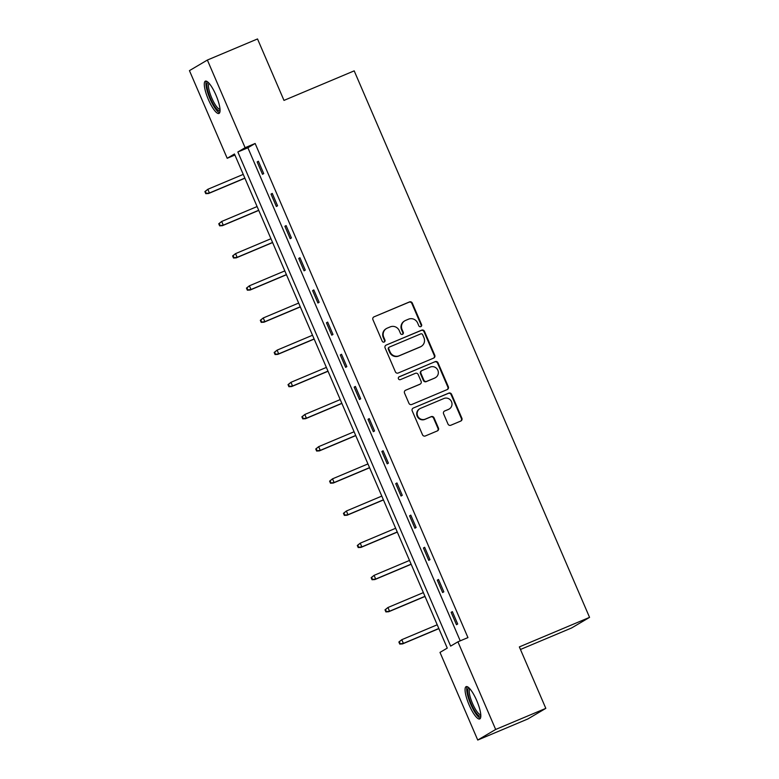 <?xml version="1.0" encoding="UTF-8"?>
<svg xmlns="http://www.w3.org/2000/svg" width="779" height="779" viewBox="0 0 779 779"><rect width="100%" height="100%" fill="white"/><g stroke="black" fill="none" stroke-linecap="round" stroke-linejoin="round"><path stroke-width="1.17" d="M420.806 326.625A1.548 1.49 59.4 0 0 421.575 324.629L412.315 303.119A2.201 2.133 59.4 0 0 409.472 301.931L374.037 316.839A2.201 2.133 59.4 0 0 372.937 319.692L382.197 341.202A1.548 1.49 59.4 0 0 384.359 341.952A1.548 1.49 59.4 0 0 384.953 340.043L383.755 337.258A7.06 6.836 59.4 0 1 387.27 328.125L390.221 326.888A7.06 6.836 59.4 0 1 399.315 330.715L400.513 333.5A1.548 1.49 59.4 0 0 402.675 334.24A1.548 1.49 59.4 0 0 403.269 332.331L402.071 329.556A7.06 6.836 59.4 0 1 405.577 320.422L408.537 319.176A7.06 6.836 59.4 0 1 417.622 323.003L418.82 325.788A1.548 1.49 59.4 0 0 420.806 326.625M420.728 326.654A1.548 1.49 59.4 0 0 421.098 324.921L411.828 303.411A2.201 2.133 59.4 0 0 408.994 302.213L374.037 316.839M384.105 342.069A1.548 1.49 59.4 0 0 384.475 340.326L383.268 337.541L383.755 337.258M402.422 334.366A1.548 1.49 59.4 0 0 402.782 332.623L401.584 329.838L402.071 329.556M469.162 705.024A17.527 4.353 67.2 0 1 466.144 686.64A17.527 4.353 67.2 0 1 476.719 700.564A17.527 4.353 67.2 0 1 479.737 718.949A17.527 4.353 67.2 0 1 469.162 705.024M208.392 99.537A17.527 4.353 67.2 0 1 205.374 81.152A17.527 4.353 67.2 0 1 215.949 95.077A17.527 4.353 67.2 0 1 218.967 113.461A17.527 4.353 67.2 0 1 208.392 99.537M447.993 424.039A2.201 2.133 59.4 0 0 450.837 425.237L460.779 421.059A2.201 2.133 59.4 0 0 461.879 418.206L451.586 394.32A2.201 2.133 59.4 0 0 448.753 393.122L413.308 408.03A2.201 2.133 59.4 0 0 412.208 410.884L422.5 434.77A2.201 2.133 59.4 0 0 425.334 435.967L437.35 430.914A2.201 2.133 59.4 0 0 438.45 428.061L434.039 417.836A2.201 2.133 59.4 0 0 431.206 416.638L425.246 419.151A5.901 5.706 59.4 0 1 419.91 408.654A5.901 5.706 59.4 0 1 420.582 408.323L443.913 398.497A5.901 5.706 59.4 0 1 449.249 408.994A5.901 5.706 59.4 0 1 448.577 409.335L444.692 410.971A2.201 2.133 59.4 0 0 443.592 413.824L447.993 424.039M207.37 60.051L257.518 38.95L283.984 100.403L354.192 70.86L589.557 617.367L519.35 646.911L545.816 708.364L495.668 729.465L477.741 740.05L439.999 652.403L447.263 648.109L234.46 153.989L227.195 158.283L189.443 70.636L207.37 60.051L245.112 147.698L237.848 151.993L450.651 646.112L457.916 641.818L495.668 729.465M457.916 641.818L467.945 637.602L255.142 143.482L245.112 147.698M433.669 358.097A2.201 2.133 59.4 0 0 434.76 355.243L424.477 331.357A2.201 2.133 59.4 0 0 421.634 330.169L386.199 345.078A2.201 2.133 59.4 0 0 385.099 347.931L395.381 371.817A2.201 2.133 59.4 0 0 398.225 373.014L433.669 358.097A2.201 2.133 59.4 0 0 434.283 355.536L423.99 331.65A2.201 2.133 59.4 0 0 421.157 330.452L386.199 345.078M438.032 362.839L448.324 386.725A2.201 2.133 59.4 0 1 447.224 389.578L411.779 404.486A2.201 2.133 59.4 0 1 408.946 403.298L404.535 393.074A2.201 2.133 59.4 0 1 405.635 390.221L420.008 384.174A2.201 2.133 59.4 0 0 421.108 381.321L418.187 374.533A2.201 2.133 59.4 0 0 415.343 373.345L400.377 379.636A1.548 1.49 59.4 0 1 398.984 376.89A1.548 1.49 59.4 0 1 399.16 376.802L435.188 361.641A2.201 2.133 59.4 0 1 438.032 362.839L437.545 363.121L447.837 387.007L448.324 386.725M520.45 649.482L571.63 627.952L589.557 617.367M255.142 143.482L247.878 147.767L460.233 640.844M257.167 161.944L262.504 174.311L263.711 173.6L258.385 161.224L257.167 161.944L258.462 161.399M271.024 194.107L276.36 206.484L277.567 205.773L272.241 193.396L271.024 194.107L272.309 193.572M284.88 226.28L290.207 238.656L291.424 237.946L286.097 225.569L284.88 226.28L286.166 225.744M298.737 258.453L304.063 270.829L305.28 270.109L299.944 257.742L298.737 258.453L300.022 257.917M312.593 290.625L317.92 303.002L319.137 302.281L313.801 289.915L312.593 290.625L313.879 290.08M326.45 322.798L331.776 335.174L332.984 334.454L327.657 322.087L326.45 322.798L327.735 322.253M340.306 354.971L345.633 367.347L346.84 366.627L341.514 354.25L340.306 354.971L341.591 354.426M354.163 387.144L359.489 399.51L360.696 398.799L355.37 386.423L354.163 387.144L355.448 386.598M368.009 419.316L373.345 431.683L374.553 430.972L369.227 418.596L368.009 419.316L369.304 418.771M381.866 451.479L387.202 463.856L388.409 463.145L383.083 450.768L381.866 451.479L383.151 450.944M395.722 483.652L401.049 496.028L402.266 495.317L396.939 482.941L395.722 483.652L397.008 483.116M409.579 515.825L414.905 528.201L416.122 527.49L410.786 515.114L409.579 515.825L410.864 515.289M423.435 547.997L428.762 560.374L429.979 559.653L424.643 547.286L423.435 547.997L424.721 547.462M437.292 580.17L442.618 592.546L443.826 591.826L438.499 579.459L437.292 580.17L438.577 579.625M451.148 612.343L456.475 624.719L457.682 623.998L452.356 611.622L451.148 612.343L452.433 611.797M545.816 708.364L527.889 718.949L477.741 740.05M234.907 155.031L227.195 158.283M247.878 147.767L237.848 151.993M404.778 320.821L404.301 321.114A7.06 6.836 59.4 0 0 401.584 329.838M386.472 328.534L385.985 328.816A7.06 6.836 59.4 0 0 383.268 337.541M422.676 334.746A1.548 1.49 59.4 0 0 420.689 333.909L389.578 346.996A1.548 1.49 59.4 0 0 388.809 349.002L390.075 351.933A7.06 6.836 59.4 0 0 399.169 355.76L420.436 346.811A7.06 6.836 59.4 0 0 423.942 337.687L422.676 334.746M389.101 347.288A1.548 1.49 59.4 0 0 388.332 349.284L388.809 349.002M421.235 346.412L420.748 346.694A7.06 6.836 59.4 0 1 419.949 347.093L398.682 356.042A7.06 6.836 59.4 0 1 389.597 352.215L388.332 349.284M447.224 389.578A2.201 2.133 59.4 0 0 447.837 387.007M405.635 390.221L419.521 384.456A2.201 2.133 59.4 0 0 419.774 384.329L420.261 384.047M398.76 377.055L435.188 361.641M434.925 377.893A5.901 5.706 59.4 0 0 437.691 369.918A5.901 5.706 59.4 0 0 430.261 367.065L422.043 370.522A2.201 2.133 59.4 0 0 420.942 373.375L423.864 380.162A2.201 2.133 59.4 0 0 426.707 381.35L434.439 378.185A5.901 5.706 59.4 0 0 435.11 377.844L435.588 377.562M421.79 370.648L421.303 370.94A2.201 2.133 59.4 0 0 420.456 373.667L420.942 373.375M434.439 378.185L426.22 381.642A2.201 2.133 59.4 0 1 423.377 380.444L420.456 373.667M437.545 363.121A2.201 2.133 59.4 0 0 434.711 361.933M449.249 408.994L448.762 409.277A5.901 5.706 59.4 0 1 448.091 409.618L444.692 410.971M419.91 408.654L419.433 408.936A5.901 5.706 59.4 0 0 424.759 419.433L425.246 419.151M437.35 430.914A2.201 2.133 59.4 0 0 437.964 428.343L433.562 418.128A2.201 2.133 59.4 0 0 430.719 416.931L424.759 419.433M460.779 421.059A2.201 2.133 59.4 0 0 461.392 418.489L451.109 394.602A2.201 2.133 59.4 0 0 448.266 393.405L413.308 408.03M204.896 191.605L205.783 193.669L206.269 193.387L205.383 191.322L204.896 191.605L207.827 189.287L209.424 192.997L208.548 193.513L244.898 178.225M206.269 193.387L209.424 192.997L244.84 178.099M205.383 191.322L207.827 189.287L243.243 174.389M208.548 193.513L205.783 193.669M220.067 110.297A15.161 3.768 67.2 0 1 212.501 102.731A15.161 3.768 67.2 0 1 206.951 85.544A15.161 3.768 67.2 0 1 208.402 82.584M209.142 83.382A14.041 3.486 -112.8 0 0 208.46 85.943A14.041 3.486 -112.8 0 0 212.998 100.695A14.041 3.486 -112.8 0 0 220.019 109.216M206.406 81.172A17.411 4.323 -112.8 0 0 205.938 83.898A17.411 4.323 -112.8 0 0 211.109 101.241A17.411 4.323 -112.8 0 0 219.678 112.712M480.828 715.784A15.161 3.768 67.2 0 1 471.276 704.05A15.161 3.768 67.2 0 1 469.162 688.071M469.912 688.86A14.041 3.486 -112.8 0 0 472.522 703.486A14.041 3.486 -112.8 0 0 480.779 714.694M467.166 686.659A17.411 4.323 -112.8 0 0 470.789 704.333A17.411 4.323 -112.8 0 0 480.439 718.199M218.753 223.777L219.639 225.842L220.126 225.559L219.23 223.495L218.753 223.777L221.684 221.46L223.281 225.17L222.405 225.686L258.755 210.398M220.126 225.559L223.281 225.17L258.696 210.272M219.23 223.495L221.684 221.46L257.099 206.552M222.405 225.686L219.639 225.842M232.609 255.95L233.496 258.015L233.982 257.732L233.087 255.668L232.609 255.95L235.54 253.633L237.137 257.343L236.261 257.859L272.601 242.561M233.982 257.732L237.137 257.343L272.553 242.444M233.087 255.668L235.54 253.633L270.956 238.725M236.261 257.859L233.496 258.015M246.456 288.123L247.352 290.187L247.829 289.905L246.943 287.841L246.456 288.123L249.387 285.805L250.994 289.515L250.117 290.031L286.458 274.734M247.829 289.905L250.994 289.515L286.409 274.607M246.943 287.841L249.387 285.805L284.812 270.897M250.117 290.031L247.352 290.187M260.313 320.296L261.208 322.36L261.686 322.068L260.799 320.013L260.313 320.296L263.244 317.968L264.841 321.688L263.974 322.204L300.314 306.907M261.686 322.068L264.841 321.688L300.266 306.78M260.799 320.013L263.244 317.968L298.659 303.07M263.974 322.204L261.208 322.36M274.169 352.468L275.055 354.533L275.542 354.241L274.656 352.186L274.169 352.468L277.1 350.141L278.697 353.861L277.83 354.367L314.171 339.079M275.542 354.241L278.697 353.861L314.112 338.953M274.656 352.186L277.1 350.141L312.515 335.243M277.83 354.367L275.055 354.533M288.026 384.641L288.912 386.705L289.399 386.413L288.512 384.349L288.026 384.641L290.957 382.314L292.553 386.024L291.687 386.54L328.027 371.252M289.399 386.413L292.553 386.024L327.969 371.125M288.512 384.349L290.957 382.314L326.372 367.415M291.687 386.54L288.912 386.705M301.882 416.814L302.768 418.868L303.255 418.586L302.369 416.522L301.882 416.814L304.813 414.486L306.41 418.196L305.543 418.712L341.884 403.425M303.255 418.586L306.41 418.196L341.825 403.298M302.369 416.522L304.813 414.486L340.228 399.588M305.543 418.712L302.768 418.868M315.738 448.986L316.625 451.041L317.111 450.759L316.225 448.694L315.738 448.986L318.669 446.659L320.266 450.369L319.39 450.885L355.74 435.597M317.111 450.759L320.266 450.369L355.682 435.471M316.225 448.694L318.669 446.659L354.085 431.761M319.39 450.885L316.625 451.041M329.595 481.149L330.481 483.214L330.968 482.931L330.072 480.867L329.595 481.149L332.526 478.832L334.123 482.542L333.246 483.058L369.597 467.77M330.968 482.931L334.123 482.542L369.538 467.643M330.072 480.867L332.526 478.832L367.941 463.924M333.246 483.058L330.481 483.214M343.451 513.322L344.337 515.386L344.824 515.104L343.928 513.04L343.451 513.322L346.382 511.005L347.979 514.715L347.103 515.231L383.443 499.933M344.824 515.104L347.979 514.715L383.395 499.816M343.928 513.04L346.382 511.005L381.798 496.096M347.103 515.231L344.337 515.386M357.298 545.495L358.194 547.559L358.671 547.277L357.785 545.212L357.298 545.495L360.229 543.177L361.836 546.887L360.959 547.403L397.3 532.106M358.671 547.277L361.836 546.887L397.251 531.979M357.785 545.212L360.229 543.177L395.654 528.269M360.959 547.403L358.194 547.559M371.155 577.667L372.05 579.732L372.528 579.44L371.641 577.385L371.155 577.667L374.086 575.35L375.682 579.06L374.816 579.576L411.156 564.278M372.528 579.44L375.682 579.06L411.108 564.152M371.641 577.385L374.086 575.35L409.501 560.442M374.816 579.576L372.05 579.732M385.011 609.84L385.897 611.904L386.384 611.612L385.498 609.558L385.011 609.84L387.942 607.513L389.539 611.233L388.672 611.749L425.013 596.451M386.384 611.612L389.539 611.233L424.954 596.324M385.498 609.558L387.942 607.513L423.357 592.615M388.672 611.749L385.897 611.904M398.867 642.013L399.754 644.077L400.24 643.785L399.354 641.721L398.867 642.013L401.798 639.686L403.395 643.405L402.529 643.912L438.869 628.624M400.24 643.785L403.395 643.405L438.811 628.497M399.354 641.721L401.798 639.686L437.214 624.787M402.529 643.912L399.754 644.077M402.782 332.623L403.269 332.331M411.828 303.411L412.315 303.119M423.99 331.65L424.477 331.357M398.682 356.042L399.169 355.76M419.949 347.093L420.436 346.811M419.521 384.456L420.008 384.174M423.377 380.444L423.864 380.162M426.22 381.642L426.707 381.35M448.091 409.618L448.577 409.335M430.719 416.931L431.206 416.638M437.964 428.343L438.45 428.061M448.266 393.405L448.753 393.122M461.392 418.489L461.879 418.206"/></g></svg>
